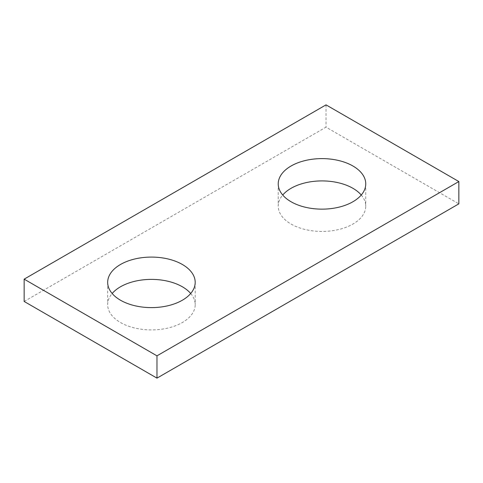 <?xml version="1.0" encoding="UTF-8"?>
<svg xmlns="http://www.w3.org/2000/svg" width="483" height="483" viewBox="0 0 483 483"><rect width="100%" height="100%" fill="white"/><g stroke="black" fill="none" stroke-linecap="round" stroke-linejoin="round"><path stroke-width="0.36" stroke-dasharray="2.42 1.81" d="M24.15 301.452L326.025 127.162L458.85 203.85M326.025 104.865L326.025 127.162M361.26 195.029A43.76 25.267 180 0 1 365.752 206.181A43.76 25.267 180 0 1 321.992 231.442A43.76 25.267 180 0 1 278.232 206.181A43.76 25.267 180 0 1 282.724 195.029M190.7 293.501A43.76 25.267 180 0 1 195.192 304.652A43.76 25.267 180 0 1 151.433 329.913A43.76 25.267 180 0 1 107.673 304.652A43.76 25.267 180 0 1 112.165 293.501M107.673 282.35L107.673 304.652M195.192 282.35L195.192 304.652M278.232 183.878L278.232 206.181M365.752 183.878L365.752 206.181"/><path stroke-width="0.72" d="M458.85 181.548L326.025 104.865L24.15 279.15L24.15 301.452L156.975 378.135L458.85 203.85L458.85 181.548L156.975 355.838L156.975 378.135M24.15 279.15L156.975 355.838M291.05 201.743A43.76 25.267 0 0 0 338.734 207.219A43.76 25.267 0 0 0 365.752 183.878A43.76 25.267 0 0 0 352.934 166.013A43.76 25.267 0 0 0 305.244 160.537A43.76 25.267 0 0 0 278.232 183.878A43.76 25.267 0 0 0 291.05 201.743M120.49 300.215A43.76 25.267 0 0 0 168.175 305.691A43.76 25.267 0 0 0 195.192 282.35A43.76 25.267 0 0 0 182.375 264.485A43.76 25.267 0 0 0 134.685 259.009A43.76 25.267 0 0 0 107.673 282.35A43.76 25.267 0 0 0 120.49 300.215M282.724 195.029A43.76 25.267 180 0 1 352.934 188.316A43.76 25.267 180 0 1 361.26 195.029M112.165 293.501A43.76 25.267 180 0 1 182.375 286.787A43.76 25.267 180 0 1 190.7 293.501"/></g></svg>
